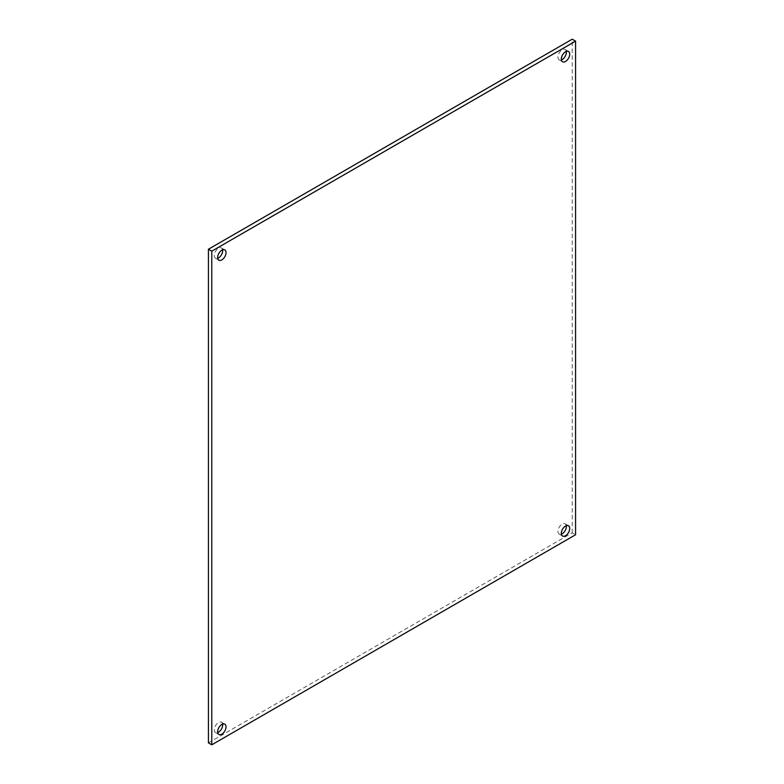 <?xml version="1.0" encoding="UTF-8"?>
<svg xmlns="http://www.w3.org/2000/svg" width="784" height="784" viewBox="0 0 784 784"><rect width="100%" height="100%" fill="white"/><g stroke="black" fill="none" stroke-linecap="round" stroke-linejoin="round"><path stroke-width="0.59" stroke-dasharray="3.92 2.94" d="M208.426 742.86L572.222 532.836L575.574 534.766M572.222 532.836L572.222 39.2M566.283 51.421A5.929 3.42 120 0 0 565.127 49.549A5.929 3.42 120 0 0 562.157 49.843A5.929 3.42 120 0 0 558.286 55.066A5.929 3.42 120 0 0 559.198 59.819A5.929 3.42 120 0 0 561.393 59.888M222.607 249.841A5.929 3.42 120 0 0 221.451 247.969A5.929 3.42 120 0 0 218.491 248.263A5.929 3.42 120 0 0 214.61 253.487A5.929 3.42 120 0 0 215.522 258.24A5.929 3.42 120 0 0 217.717 258.308M222.607 724.112A5.929 3.42 120 0 0 221.451 722.24A5.929 3.42 120 0 0 218.491 722.534A5.929 3.42 120 0 0 214.61 727.758A5.929 3.42 120 0 0 215.522 732.511A5.929 3.42 120 0 0 217.717 732.579M566.283 525.692A5.929 3.42 120 0 0 565.127 523.83A5.929 3.42 120 0 0 562.157 524.124A5.929 3.42 120 0 0 558.286 529.347A5.929 3.42 120 0 0 559.198 534.09A5.929 3.42 120 0 0 561.393 534.159M559.198 534.09L562.549 536.031M565.127 523.83L568.478 525.76M215.522 732.511L218.873 734.451M221.451 722.24L224.802 724.181M215.522 258.24L218.873 260.17M221.451 247.969L224.802 249.91M559.198 59.819L562.549 61.76M565.127 49.549L568.478 51.489"/><path stroke-width="1.18" d="M211.778 251.164L211.778 744.8L575.574 534.766L575.574 41.14L211.778 251.164L208.426 249.234L208.426 742.86L211.778 744.8M208.426 249.234L572.222 39.2L575.574 41.14M561.393 59.888A5.929 3.42 120 0 0 566.283 51.421M217.717 258.308A5.929 3.42 120 0 0 222.607 249.841M217.717 732.579A5.929 3.42 120 0 0 222.607 724.112M561.393 534.159A5.929 3.42 120 0 0 566.283 525.692M565.509 51.783A5.929 3.42 120 0 0 561.638 57.007A5.929 3.42 120 0 0 562.549 61.76A5.929 3.42 120 0 0 568.478 58.33A5.929 3.42 120 0 0 568.478 51.489A5.929 3.42 120 0 0 565.509 51.783M221.843 250.204A5.929 3.42 120 0 0 217.972 255.427A5.929 3.42 120 0 0 218.873 260.17A5.929 3.42 120 0 0 224.802 256.75A5.929 3.42 120 0 0 224.802 249.91A5.929 3.42 120 0 0 221.843 250.204M221.843 724.475A5.929 3.42 120 0 0 217.972 729.698A5.929 3.42 120 0 0 218.873 734.451A5.929 3.42 120 0 0 224.802 731.021A5.929 3.42 120 0 0 224.802 724.181A5.929 3.42 120 0 0 221.843 724.475M565.509 526.054A5.929 3.42 120 0 0 561.638 531.278A5.929 3.42 120 0 0 562.549 536.031A5.929 3.42 120 0 0 568.478 532.61A5.929 3.42 120 0 0 568.478 525.76A5.929 3.42 120 0 0 565.509 526.054"/></g></svg>

